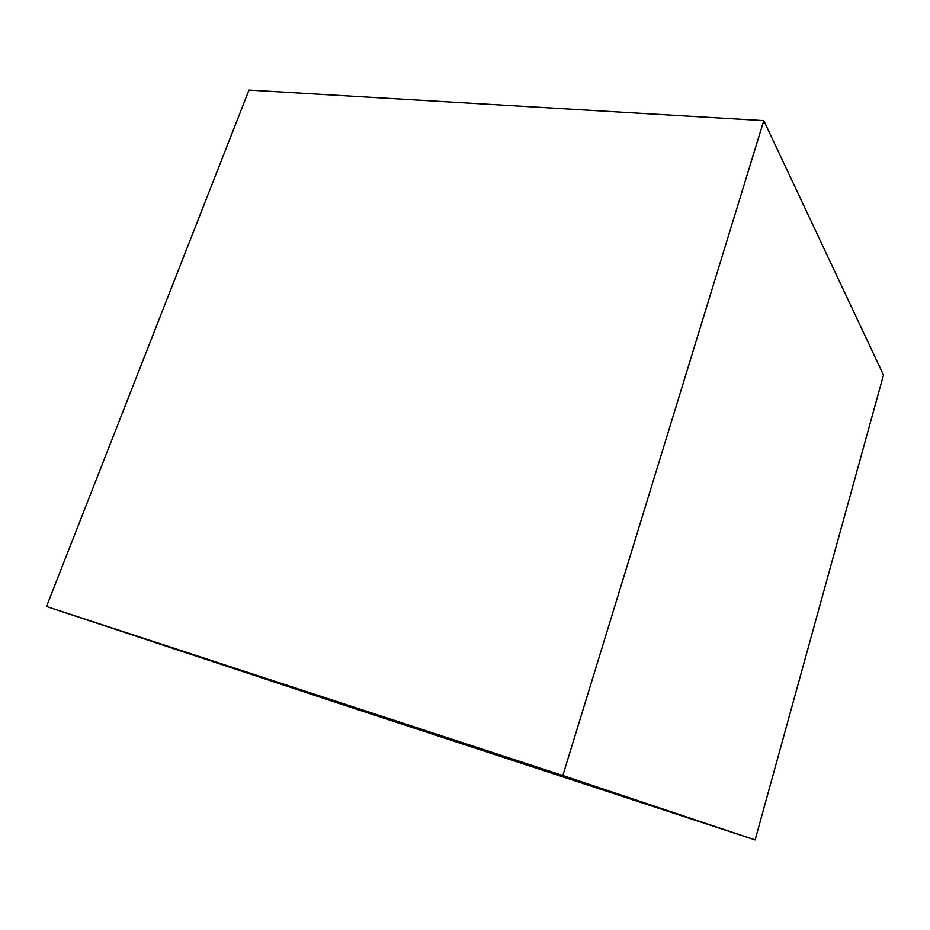 <?xml version="1.0" encoding="UTF-8"?>
<svg xmlns="http://www.w3.org/2000/svg" width="930" height="930" viewBox="0 0 930 930"><rect width="100%" height="100%" fill="white"/><g stroke="black" fill="none" stroke-linecap="round" stroke-linejoin="round"><path stroke-width="1.4" d="M562.824 775.504L349.052 706.777L46.5 606.511L562.824 775.504L349.052 706.777L755.125 839.906L562.824 775.504L763.797 120.621L562.824 775.504M755.125 839.906L883.5 375.011L763.797 120.621L248.984 90.094L46.5 606.511"/></g></svg>
